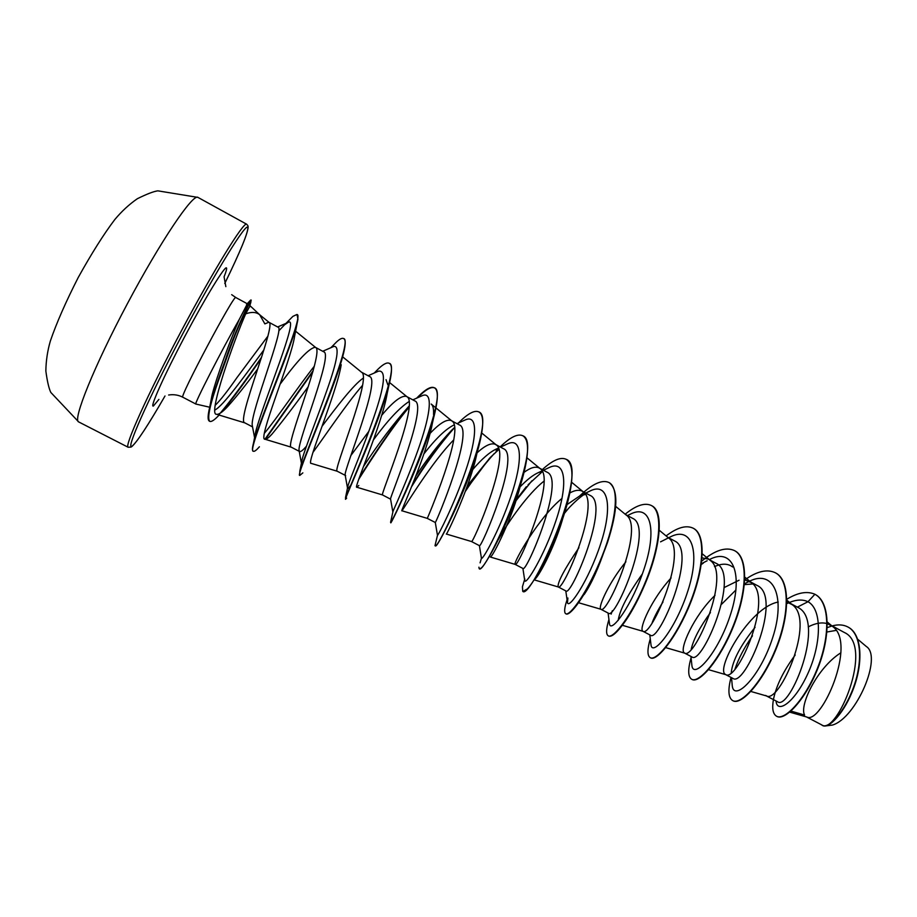 <?xml version="1.0" encoding="UTF-8"?>
<svg xmlns="http://www.w3.org/2000/svg" width="917" height="917" viewBox="0 0 917 917"><rect width="100%" height="100%" fill="white"/><g stroke="black" fill="none" stroke-linecap="round" stroke-linejoin="round"><path stroke-width="1.38" d="M259.912 314.955L250.066 305.762L245.699 313.82C251.659 311.7 256.324 312.021 259.717 314.795L264.864 323.884L268.819 322.222M251.017 301.544L249.802 305.9M267.982 336.035L236.85 377.77C227.473 391.238 220.218 400.465 215.071 405.463M789.709 712.142L806.88 717.048C821.3 724.877 857.257 643.436 832.613 626.483L827.34 623.652M826.996 623.56C821.46 622.116 815.19 623.239 808.209 626.919M836.098 630.403L826.951 631.996M755.069 627.331C740.558 645.396 732.626 660.469 731.25 672.551M765.638 695.453L766.635 695.992C779.565 703.454 815.947 620.763 792.265 604.704L786.82 601.965M778.246 602.033C749.636 607.249 715.959 668.355 725.118 674.236L725.92 674.694C737.291 681.755 774.108 597.804 751.459 582.662L744.73 579.888M752.823 583.957L744.375 584.645M710.446 612.556C699.923 627.045 693.527 639.229 691.235 649.098M739.068 580.232L724.155 587.556M715.031 595.339C693.756 615.754 679.291 649.11 684.116 652.766L684.735 653.145C694.501 659.782 731.732 574.558 710.171 560.379L702.284 553.822M663.014 601.953C658.154 609.679 654.543 616.545 652.205 622.551M708.176 559.083L702.055 557.857M671.129 577.905C651.872 598.767 639.034 628.007 642.611 631.034L643.081 631.343C651.162 637.544 688.827 551.014 668.39 537.821L659.243 530.244M625.898 561.777C609.071 582.261 598.228 606.63 600.612 609.048M578.914 547.724C564.482 569.182 557.547 582.203 558.086 586.788M585.459 494.435L579.762 495.925L567.038 504.614M589.769 495.249L589.975 495.352C610.837 503.261 570.959 597.001 565.984 590.995L558.27 586.96C562.809 592.199 601.346 502.997 583.35 491.925L582.043 491.076C578.879 489.598 574.821 490.217 569.858 492.945M562.018 498.389C538.795 517.108 513.486 562.327 515.045 564.253L515.136 564.379C517.784 569.09 556.757 478.525 540.067 468.564L538.955 467.853C535.299 466.226 530.324 467.739 524.02 472.37M542.279 471.476L538.417 472.587C532.983 475.017 526.851 479.797 520.019 486.95M498.412 448.069L496.406 448.986C489.701 452.07 481.826 458.924 472.771 469.538M480.084 562.843L481.436 558.258L479.408 545.661L471.464 541.511C472.244 545.535 511.571 453.709 496.257 444.928L495.329 444.332C491.157 442.659 485.07 445.49 477.069 452.838M454.121 424.938L453.72 425.121C445.628 429.122 435.701 438.693 423.929 453.846M463.968 420.502L465.515 419.791C478.238 414.266 476.955 437.982 465.446 471.418C454.064 504.808 438.349 535.276 437.489 535.333L435.288 522.484L427.265 518.369C426.199 521.441 465.779 428.548 451.921 420.995L451.164 420.525C446.671 418.966 439.656 423.253 430.107 433.363M409.074 401.531C399.422 407.778 387.547 420.559 373.471 439.862M382.561 494.951L382.515 494.939C379.546 497.037 419.39 403.056 407.045 396.786L406.437 396.408C401.543 395.17 393.313 401.463 381.724 415.286M368.84 431.334L350.73 455.703M363.292 378.113C353.664 384.429 336.172 407.457 322.027 426.325M306.404 446.258C303.298 449.846 301.143 451.634 299.962 451.634M324.721 407.939L323.735 409.223M299.229 451.336L291.297 447.187C284.35 447.221 324.79 351.062 315.62 347.474L315.276 347.268C309.293 348.024 297.544 360.37 280.029 384.292M270.63 396.522L269.644 397.783M806.582 716.968L821.815 724.946C836.545 735.95 874.738 645.694 844.259 632.443L843.961 632.283M766.406 695.934L777.559 701.769C789.663 711.432 827.088 619.995 797.343 607.146L808.015 601.724C822.985 609.897 820.864 645.717 807.613 674.098C794.489 702.731 777.49 713.713 776.149 701.677L776.069 700.989L776.149 701.677M732.947 678.408C744.684 687.91 783.794 596.554 756.846 585.321L756.582 585.172M684.495 653.042L691.957 656.95C702.078 665.604 741.36 573.652 715.89 563.233L715.627 563.095M642.92 631.274L650.474 635.229C658.899 643.046 698.41 550.521 674.431 540.881L674.19 540.755M578.501 602.71L600.841 609.243L608.487 613.244C615.215 620.179 654.898 527 632.455 518.254L632.237 518.139M600.933 609.289C607.272 615.009 645.373 527.16 626.128 515.01L615.674 506.367M490.423 557.055L515.136 564.379L522.954 568.471C526.106 573.606 566.213 479.155 546.968 472.175L546.773 472.072M479.408 545.661C480.989 549.272 520.948 454.672 503.433 448.7L503.25 448.608M435.288 522.484C436.171 522.644 474.914 429.809 459.348 424.926L459.188 424.846M392.866 512.041L390.527 498.848C390.722 495.65 428.377 404.557 414.702 400.867L414.553 400.786M345.663 475.568L337.192 471.212C332.275 472.289 372.394 377.231 361.607 372.279L342.775 356.942M351.463 484.233C348.827 487.947 347.497 489.219 347.497 488.039L345.113 474.754C344.597 468.289 381.289 379.088 369.494 376.497L369.368 376.428M369.494 376.497L361.138 371.993M299.63 451.542L299.011 450.19C297.796 440.515 333.65 353.423 323.712 351.807L323.609 351.761M254.937 439.587L252.221 425.133C250.501 412.558 284.866 327.174 278.138 327.243L278.069 327.209M252.553 426.898L244.805 422.84C235.772 421.797 276.544 324.549 269.059 322.36L259.717 314.795M824.876 726.023L832.453 725.06C856.26 718.114 882.624 656.721 866.336 646.508L857.762 639.298M840.9 652.778C817.46 667.381 799.039 705.54 804.599 715.077L790.958 711.076M786.775 603.673C795.005 599.626 802.088 598.973 808.015 601.724L814.904 594.25C830.206 602.263 830.24 636.467 817.425 668.344C804.736 700.359 784.379 720.865 776.55 716.223C772.916 714.034 771.873 708.497 773.421 699.602M773.432 699.533C776.218 685.698 783.473 670.866 795.211 655.002M827.249 627.629L831.937 625.967M832.155 625.91C838.195 624.271 843.457 624.637 847.938 626.999C861.636 634.083 862.886 661.959 853.509 687.349C844.248 712.864 828.372 728.992 822.297 725.381L821.391 724.717M786.82 599.248C797.744 592.542 807.109 590.88 814.904 594.25L815.236 594.434C830.538 602.446 830.584 636.65 817.769 668.527C805.08 700.542 784.723 721.037 776.894 716.395L776.722 716.303M848.11 627.09L848.271 627.182C861.98 634.266 863.229 662.143 853.853 687.532C844.591 713.048 828.704 729.164 822.629 725.553L822.469 725.462M245.699 313.82C234.5 339.049 207.173 415.791 216.607 414.289C218.727 414.713 222.338 412.226 227.427 406.827C236.047 397.244 246.134 384.636 257.688 368.978M259.408 446.785C256.416 450.201 254.433 451.691 253.459 451.256C245.24 453.227 295.205 340.998 297.945 319.127L294.54 336.619C291.021 360.45 256.932 441.066 265.07 439.254C266.32 439.507 268.543 437.879 271.753 434.383C281.187 423.092 293.371 407.182 308.307 386.63M341.216 364.714C337.032 392.052 305.361 465.653 311.218 463.383L337.227 471.235M386.034 379.638L387.845 384.831M346.66 498.137L345.617 499.203C342.511 502.78 384.899 411.985 390.757 376.818L387.123 393.725C382.022 424.433 352.999 489.701 356.805 487.214L358.788 485.494M451.921 420.995L431.196 404.042C433.065 405.578 433.844 409.074 433.523 414.518M391.078 522.323L390.825 522.724C389.805 526.839 428.594 447.118 436.011 407.469L432.4 423.184C426.382 456.207 399.835 513.348 401.841 510.746L427.265 518.369M401.829 510.746L402.471 510.07C406.059 504.9 432.194 461.721 453.766 439.851M476.989 453.158C470.054 487.363 445.903 536.617 446.327 534.026L471.464 541.511M520.592 484.6C512.935 517.383 492.532 557.089 490.492 556.974M498.355 539.586C508.534 521.418 528.1 493.598 543.987 481.127M522.942 591.431L527.309 588.943C536.101 580.174 557.123 540.411 566.649 506.012L563.726 514.987C556.16 543.987 539.746 575.211 535.058 579.028M565.949 613.817L566.121 613.932C567.749 614.734 570.706 612.545 575.005 607.352C586.02 593.563 596.852 571.944 607.49 542.52L605.461 547.438C598.663 567.841 591.568 583.533 584.175 594.525M618.173 620.396C619.8 609.839 627.87 594.331 642.404 573.87M714.492 566.614C721.943 563.279 727.983 563.405 732.626 566.981M247.349 303.791L239.348 319.288C222.705 348.139 193.166 405.83 195.871 404.042L182.861 397.244C178.345 399.044 234.786 292.81 235.829 297.555L231.68 294.666M210.108 405.234L212.079 395.009C216.584 376.887 230.385 339.68 239.348 319.288M752.456 635.813C744.421 647.356 738.644 658.291 735.113 668.642M732.121 684.185L732.282 685.962C734.127 702.101 760.216 677.113 772.79 637.326C785.709 597.655 774.154 568.792 749.349 581.275L744.455 583.831M735.938 589.975L721.702 604.131M691.785 664.286L691.945 665.822C693.791 679.715 718.515 652.927 730.769 613.714C743.355 574.581 733.256 547.082 709.678 559.427L709.231 559.645M701.39 563.737L707.156 560.745M703.408 563.049L701.276 564.528M650.887 643.94L651.047 645.236C652.789 656.721 675.783 629.062 687.91 590.823C700.324 552.642 692.495 525.693 670.648 536.754L668.642 537.763L670.648 536.754M612.338 610.676L611.135 614.138M609.415 623.136L609.553 624.179C611.146 633.349 632.501 604.945 644.513 567.657C656.767 530.404 651.047 504.018 630.976 513.852L628.753 514.941M567.887 597.999L567.474 602.675C568.849 609.587 588.657 580.553 600.543 544.205C612.648 507.858 608.911 482.033 590.651 490.71L588.588 491.707M583.808 494.641C577.71 498.986 571.337 504.992 564.689 512.672M524.788 578.948L524.765 580.702C525.888 585.447 544.24 555.908 556.023 520.455C567.978 485.001 566.087 459.738 549.638 467.338L547.736 468.22M542.348 471.625L528.089 484.784M481.436 558.258C482.262 560.895 499.249 530.954 510.929 496.395C522.736 461.824 522.564 437.134 507.938 443.69L506.207 444.493M498.871 449.468L490.366 457.4L467.487 485.586M454.534 427.494L451.531 430.36C439.564 442.934 427.666 458.145 415.86 476.003M392.82 511.938L393.026 511.308C394.746 506.975 409.28 475.808 419.975 444.367C430.761 412.868 432.984 391.181 422.37 395.617L421.006 396.236M409.188 405.944C393.267 423.883 378.022 444.115 363.43 466.661M347.497 488.039L347.933 485.953C350.305 477.906 363.762 446.636 373.872 417.132C384.808 385.3 386.355 369.975 378.492 371.167L377.3 371.683M362.593 385.266C346.718 403.491 325.34 435.449 312.903 452.482M301.968 464.621L301.487 463.635M301.51 462.798L302.197 459.279C305.109 448.046 317.557 417.178 327.151 389.633C337.582 360.14 339.817 345.732 333.845 346.42L332.837 346.855M314.371 366.135C297.83 387.123 276.166 419.413 264.405 433.237M254.766 438.716L255.797 431.322C263.133 402.494 300.558 314.061 288.03 322.475L284.579 324.79L278.825 330.831M263.958 349.813C245.435 374.789 223.163 406.197 214.738 410.094M210.406 406.311L212.079 395.009M731.021 677.411C727.754 690.111 728.316 697.837 732.706 700.599C740.821 705.391 762.371 682.305 775.885 648.411C789.537 614.596 789.961 580.129 775.346 572.77C767.139 568.838 756.938 571.222 744.73 579.934M691.086 657.672C687.739 669.674 687.956 676.884 691.716 679.279C698.903 683.589 719.685 659.873 733.256 625.761C746.977 591.717 748.272 557.502 734.506 550.613C725.932 546.681 715.008 550.189 701.723 561.135M650.279 638.794C647.196 649.454 647.184 655.747 650.245 657.695C656.469 661.524 676.448 637.177 690.1 602.836C703.866 568.563 706.056 534.6 693.16 528.192C686.225 524.891 677.204 527.47 666.097 535.918M608.945 619.491C606.08 628.867 605.85 634.312 608.258 635.848C613.507 639.172 632.661 614.172 646.382 579.613C660.217 545.099 663.312 511.422 651.322 505.485C644.8 502.436 636.077 505.336 625.153 514.208M567.061 599.764L565.8 603.867C564.287 609.564 564.276 612.854 565.766 613.737C570.019 616.545 588.313 590.892 602.114 556.092C615.995 521.349 620.041 487.936 608.957 482.514C602.928 479.729 594.571 482.915 583.923 492.085M583.728 492.246L579.613 495.994M524.535 579.796L522.426 586.765L522.747 591.362C530.611 600.853 591.075 467.532 566.076 459.257C560.551 456.746 552.619 460.208 542.279 469.642M526.278 486.767L516.431 499.501M478.915 567.176L479.19 568.7C484.474 576.885 545.271 442.647 522.667 435.701C517.669 433.489 510.15 437.226 500.132 446.923M498.561 448.459L496.063 451.015M489.518 458.282L465.951 489.781M435.541 543.472L435.094 545.753C437.73 552.607 498.871 417.441 478.708 411.859C474.41 409.968 467.624 413.693 458.362 423.035M451.508 430.394C437.833 446.556 424.846 464.564 412.535 484.405M390.631 522.094L390.573 522.335C393.531 521.555 451.393 391.399 434.2 387.719C431.047 386.263 425.924 389.014 418.851 395.961L416.639 398.173M409.165 406.495C392.545 426.073 372.199 457.17 359.304 477.654M345.594 498.791L345.537 497.472C350.283 486.297 403.251 365.081 389.117 363.27C386.951 362.226 383.363 364.083 378.354 368.852L374.216 373.047M299.676 475.212L299.848 471.029C306.083 450.705 354.73 338.797 343.474 338.511C342.098 337.823 339.794 338.958 336.573 341.926L330.888 347.703M313.178 370.628L264.956 439.209M253.287 451.13L253.081 451.049C252.118 450.534 252.255 447.851 253.516 443.026C260.783 415.401 305.533 313.316 296.879 314.508L292.901 316.365L289.336 319.987M261.586 357.194C245.492 380.727 231.714 399.388 220.252 413.189M209.557 421.224L209.351 421.132C207.586 420.112 207.7 415.539 209.684 407.389C212.916 395.055 218.12 379.34 225.284 360.243C230.568 343.967 238.844 324.114 250.123 300.684L251.04 300.26C233.571 334.384 228.539 354.122 218.922 379.248C210.004 404.191 206.944 418.221 209.741 421.339L209.351 421.132M732.878 700.68L733.038 700.771C741.165 705.574 762.726 682.489 776.24 648.594C789.892 614.791 790.305 580.312 775.69 572.953L775.518 572.861M691.899 679.359L692.06 679.451C699.258 683.773 720.04 660.068 733.611 625.956C747.332 591.912 748.616 557.696 734.849 550.796L734.677 550.704M650.245 657.695L650.589 657.879C656.824 661.707 676.815 637.361 690.455 603.019C704.233 568.758 706.411 534.794 693.504 528.375L693.332 528.284M608.441 635.939L608.613 636.031C611.834 637.441 617.611 632.191 625.933 620.305C632.421 610.733 638.736 598.778 644.869 584.427C660.183 548.813 664.538 511.331 651.666 505.68L651.494 505.588M607.49 542.52C617.955 509.898 618.562 489.965 609.312 482.709L609.14 482.617M568.46 508.465L564.471 513.302M566.649 506.012C573.778 480.084 573.71 464.552 566.442 459.451L566.259 459.36M531.849 480.84L516.053 500.671M479.396 568.746L481.024 568.196C487.305 563.886 514.815 510.861 524.157 471.808C529.04 451.542 528.662 439.575 523.034 435.907L522.85 435.804M494.068 453.72C484.314 464.61 474.742 477.161 465.343 491.397M435.094 545.753L435.644 545.936C437.776 547.575 471.842 480.393 480.531 439.083C483.832 423.688 483.339 414.679 479.075 412.065L478.892 411.962M454.545 427.586C439.53 444.802 425.247 464.449 411.676 486.526M436.011 407.469C438.166 396.27 437.684 389.759 434.566 387.925C431.15 386.401 425.499 389.668 417.613 397.737M409.12 407.171C392.121 427.299 371.374 459.176 358.65 479.442M390.757 376.818C392.075 369.15 391.662 364.702 389.496 363.476L389.312 363.384M302.851 472.874L299.836 475.384C294.357 478.181 340.585 376.165 344.826 347.016C345.549 342.247 345.228 339.485 343.852 338.717L343.657 338.625M312.846 371.786L265.414 439.289M297.945 319.127L297.062 314.634M261.139 358.558C245.974 380.693 232.838 398.551 221.719 412.146M219.553 414.576C214.75 419.848 211.472 422.107 209.741 421.339M236.311 331.094L238.729 326.372M251.292 300.134L250.65 300.042M131.727 446.671C137.114 442.005 148.21 425.11 165.003 395.984C148.061 425.27 137.114 441.971 132.163 446.109C124.781 451.84 147.236 400.775 181.612 335.92C215.942 271.042 247.177 220.733 247.877 227.657C247.991 232.941 240.288 251.556 224.768 283.491C240.506 251.235 248.301 232.253 248.129 226.545M158.905 399.399L153.403 406.013C149.46 408.271 163.96 375.764 184.844 336.367C205.695 296.97 225.341 265.002 226.522 267.982C226.923 268.727 226.121 271.661 224.08 276.796L225.846 286.643M247.04 303.894L250.421 300.283M128.151 447.255C124.104 446.682 147.626 394.356 180.683 332.172C213.707 269.976 243.911 221.192 246.65 224.218L197.946 197.396C193.086 193.178 160.578 241.16 127.325 303.825C94.004 366.456 72.443 420.25 78.656 421.912L128.151 447.255L131.108 447.072M182.861 397.244C178.448 394.963 173.714 394.218 168.636 395.009M844.259 632.443L830.126 624.821M797.343 607.146L790.053 603.214M756.846 585.321L749.487 581.344M732.935 678.408L725.565 674.557M715.89 563.233L708.428 559.21M674.431 540.881L667.725 537.27M632.455 518.254L625.554 514.529M589.975 495.352L582.249 491.18M546.968 472.163L539.139 467.945M503.433 448.7L495.501 444.424M459.348 424.926L451.313 420.605M414.702 400.867L406.575 396.476M390.585 499.169L382.515 494.939L356.793 487.225M323.712 351.807L315.379 347.314M278.138 327.243L268.99 322.314M216.607 414.289L244.919 422.897M295.572 331.186L315.62 347.474M265.07 439.254L291.365 447.221M389.519 382.481L407.045 396.786M481.7 432.984L496.257 444.928M526.908 457.743L540.067 468.564M571.566 482.204L583.35 491.925M534.347 579.911L558.281 586.96M622.368 625.302L643.081 631.343M665.719 647.62L684.735 653.145M744.81 577.137L751.459 582.662M708.543 669.674L725.92 674.694M786.832 600.165L792.265 604.704M750.874 691.464L766.635 695.992M827.306 622.047L832.613 626.483M247.326 303.768L235.829 297.555M209.718 407.228L195.906 404.053M246.57 304.467L250.123 300.684M567.119 600.188L565.8 603.867M524.593 579.578L522.426 586.765M437.489 535.333L435.013 545.615M393.026 511.308L390.573 522.335M416.811 398.104L418.851 395.961M347.933 485.953L345.537 497.472M374.331 373.001L378.354 368.852M302.197 459.279L299.848 471.029M255.797 431.322L253.516 443.026M284.579 324.79L292.901 316.365M211.884 395.857L209.684 407.389M731.525 677.663L732.282 685.962M691.945 665.822L690.948 656.423M651.047 645.236L649.798 634.885M668.447 537.866L660.538 541.855M609.553 624.179L608.086 613.037M630.976 513.852L627.48 515.572M567.474 602.675L565.789 590.892M590.651 490.71L585.745 493.071M584.851 493.495L579.762 495.925M524.765 580.702L522.896 568.437M549.638 467.338L543.414 470.249M541.993 470.914L538.417 472.587M507.938 443.69L500.499 447.118M465.515 419.791L456.975 423.654M422.37 395.617L412.845 399.858M378.492 371.167L368.095 375.741M301.418 463.257L299.011 450.19M333.845 346.42L322.704 351.268M288.03 322.475L277.656 326.979M227.427 406.827L223.565 410.61M271.753 434.383L268.773 437.34M343.382 353.951L344.826 347.016M580.312 599.684L575.005 607.352M645.281 582.352L644.869 584.427M626.494 618.746L625.933 620.305M247.911 225.697L246.65 224.218M249.848 306.737L250.066 305.762M197.946 197.396L157.816 190.839C153.529 191.447 146.72 194.072 137.367 198.714C129.228 204.331 121.709 211.277 114.808 219.541C103.839 234.018 91.666 253.298 78.289 277.381C65.829 301.796 56.51 323.025 50.343 341.067C47.512 350.798 46.01 360.782 45.85 371.018C47.248 381.403 48.91 388.533 50.802 392.419L78.656 421.912"/></g></svg>
